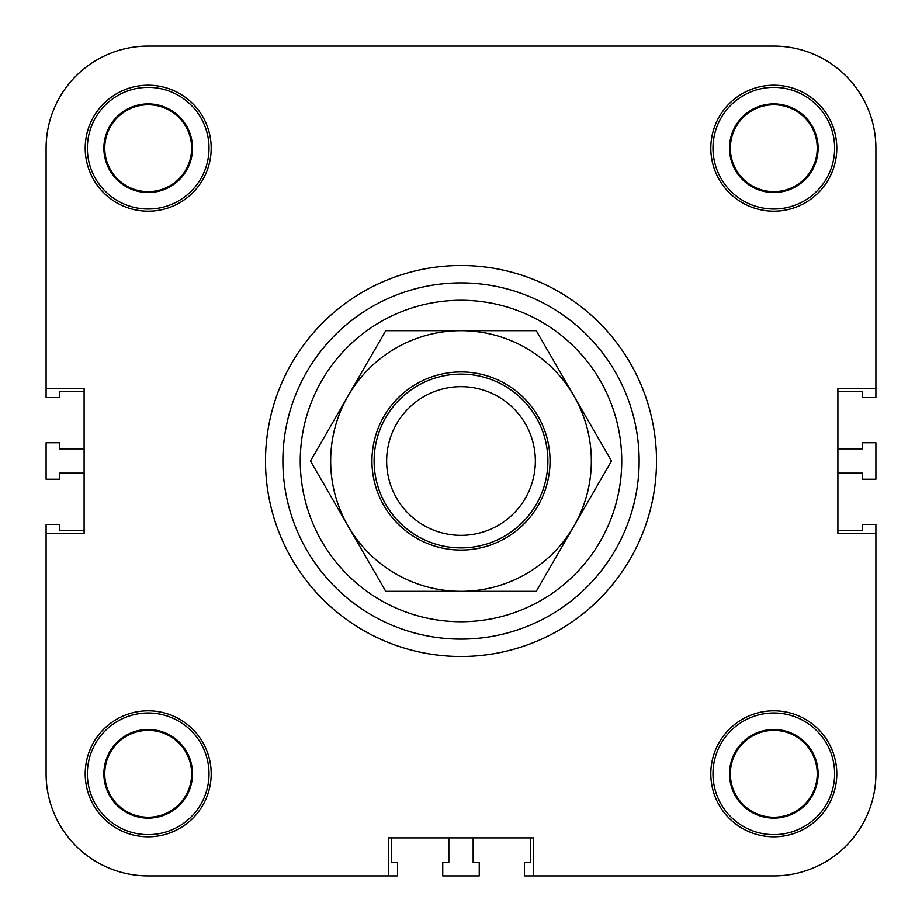 <?xml version="1.0" encoding="UTF-8"?>
<svg xmlns="http://www.w3.org/2000/svg" width="922" height="922" viewBox="0 0 922 922"><rect width="100%" height="100%" fill="white"/><g stroke="black" fill="none" stroke-linecap="round" stroke-linejoin="round"><path stroke-width="1.38" d="M388.45 875.9L148.2 875.9L388.45 875.9L388.45 837.891L533.55 837.891L533.55 875.9L524.434 875.9L524.434 862.646L530.507 862.646L530.507 837.891L473.159 837.891L473.159 862.646L479.244 862.646L479.244 875.9L442.756 875.9L442.756 862.646L448.841 862.646L448.841 837.891L391.493 837.891L391.493 862.646L397.566 862.646L397.566 875.9L148.2 875.9A102.1 102.1 0 0 1 46.1 773.8L46.1 524.434L59.354 524.434L59.354 530.507L84.109 530.507L84.109 473.159L59.354 473.159L59.354 479.244L46.1 479.244L46.1 442.756L59.354 442.756L59.354 448.841L84.109 448.841L84.109 391.493L59.354 391.493L59.354 397.566L46.1 397.566L46.1 148.2A102.1 102.1 0 0 1 148.2 46.1L773.8 46.1A102.1 102.1 0 0 1 875.9 148.2L875.9 397.566L862.646 397.566L862.646 391.493L837.891 391.493L837.891 448.841L862.646 448.841L862.646 442.756L875.9 442.756L875.9 479.244L862.646 479.244L862.646 473.159L837.891 473.159L837.891 530.507L862.646 530.507L862.646 524.434L875.9 524.434L875.9 773.8A102.1 102.1 0 0 1 773.8 875.9L533.55 875.9M875.9 533.55L875.9 773.8L875.9 533.55L837.891 533.55L837.891 388.45L875.9 388.45M46.1 388.45L46.1 148.2L46.1 388.45L84.109 388.45L84.109 533.55L46.1 533.55M265.501 461A195.499 195.499 0 0 1 558.755 291.686A195.499 195.499 0 0 1 558.755 630.314A195.499 195.499 0 0 1 265.501 461A195.499 195.499 0 0 1 558.755 291.686A195.499 195.499 0 0 1 558.755 630.314A195.499 195.499 0 0 1 265.501 461M836.796 773.8A62.996 62.996 0 0 1 742.302 828.359A62.996 62.996 0 0 1 742.302 719.252A62.996 62.996 0 0 1 836.796 773.8M836.796 148.2A62.996 62.996 0 0 1 742.302 202.748A62.996 62.996 0 0 1 742.302 93.641A62.996 62.996 0 0 1 836.796 148.2M211.196 148.2A62.996 62.996 0 0 1 116.702 202.748A62.996 62.996 0 0 1 116.702 93.641A62.996 62.996 0 0 1 211.196 148.2M211.196 773.8A62.996 62.996 0 0 1 116.702 828.359A62.996 62.996 0 0 1 116.702 719.252A62.996 62.996 0 0 1 211.196 773.8M730.362 773.8A43.449 43.449 0 0 0 795.525 811.429A43.449 43.449 0 0 0 795.525 736.182A43.449 43.449 0 0 0 730.362 773.8M818.114 773.8A44.314 44.314 0 0 1 751.649 812.178A44.314 44.314 0 0 1 751.649 735.422A44.314 44.314 0 0 1 818.114 773.8M104.751 148.2A43.449 43.449 0 0 0 169.913 185.818A43.449 43.449 0 0 0 169.913 110.571A43.449 43.449 0 0 0 104.751 148.2M192.514 148.2A44.314 44.314 0 0 1 126.037 186.578A44.314 44.314 0 0 1 126.037 109.822A44.314 44.314 0 0 1 192.514 148.2M730.362 148.2A43.449 43.449 0 0 0 795.525 185.818A43.449 43.449 0 0 0 795.525 110.571A43.449 43.449 0 0 0 730.362 148.2M818.114 148.2A44.314 44.314 0 0 1 751.649 186.578A44.314 44.314 0 0 1 751.649 109.822A44.314 44.314 0 0 1 818.114 148.2M104.751 773.8A43.449 43.449 0 0 0 169.913 811.429A43.449 43.449 0 0 0 169.913 736.182A43.449 43.449 0 0 0 104.751 773.8M192.514 773.8A44.314 44.314 0 0 1 126.037 812.178A44.314 44.314 0 0 1 126.037 735.422A44.314 44.314 0 0 1 192.514 773.8M209.017 773.8A60.817 60.817 0 0 0 117.786 721.131A60.817 60.817 0 0 0 117.786 826.481A60.817 60.817 0 0 0 209.017 773.8M209.017 148.2A60.817 60.817 0 0 0 117.786 95.519A60.817 60.817 0 0 0 117.786 200.869A60.817 60.817 0 0 0 209.017 148.2M834.629 148.2A60.817 60.817 0 0 0 743.397 95.519A60.817 60.817 0 0 0 743.397 200.869A60.817 60.817 0 0 0 834.629 148.2M834.629 773.8A60.817 60.817 0 0 0 743.397 721.131A60.817 60.817 0 0 0 743.397 826.481A60.817 60.817 0 0 0 834.629 773.8M282.881 461A178.119 178.119 0 0 1 550.065 306.738A178.119 178.119 0 0 1 550.065 615.262A178.119 178.119 0 0 1 282.881 461M148.2 46.1L325.454 46.1L148.2 46.1M457.519 46.1L773.8 46.1L457.519 46.1M461 386.652A74.348 74.348 0 0 1 525.39 498.18A74.348 74.348 0 0 1 396.61 498.18A74.348 74.348 0 0 1 461 386.652M461 374.113A86.887 86.887 0 0 0 385.753 504.449A86.887 86.887 0 0 0 536.247 504.449A86.887 86.887 0 0 0 461 374.113M371.935 461A89.065 89.065 0 0 1 505.533 383.875A89.065 89.065 0 0 1 505.533 538.125A89.065 89.065 0 0 1 371.935 461M310.507 461L348.124 395.838A130.336 130.336 0 0 0 348.124 526.162L310.507 461M385.753 330.664L461 330.664A130.336 130.336 0 0 0 348.124 395.838L385.753 330.664M461 330.664L536.247 330.664L573.876 395.838A130.336 130.336 0 0 0 461 330.664M573.876 395.838L611.493 461L573.876 526.162A130.336 130.336 0 0 0 573.876 395.838M573.876 526.162L536.247 591.336L461 591.336A130.336 130.336 0 0 0 573.876 526.162M461 591.336L385.753 591.336L348.124 526.162A130.336 130.336 0 0 0 461 591.336M300.249 461A160.751 160.751 0 0 1 541.375 321.79A160.751 160.751 0 0 1 541.375 600.21A160.751 160.751 0 0 1 300.249 461"/></g></svg>
